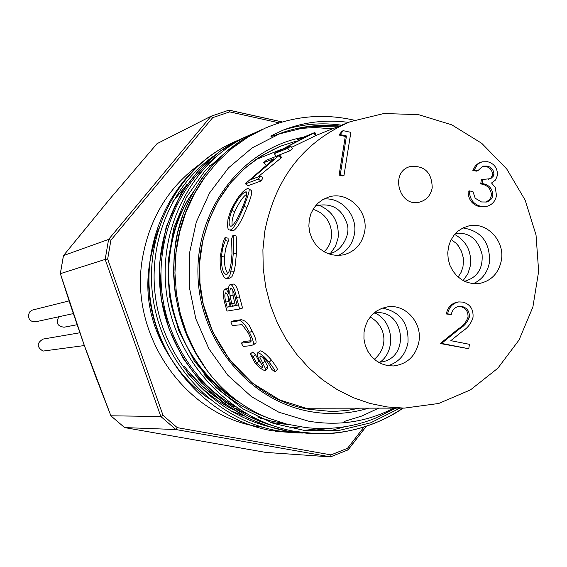 <?xml version="1.0" encoding="UTF-8"?>
<svg xmlns="http://www.w3.org/2000/svg" width="567" height="567" viewBox="0 0 567 567"><rect width="100%" height="100%" fill="white"/><g stroke="black" fill="none" stroke-linecap="round" stroke-linejoin="round"><path stroke-width="0.85" d="M229.054 110.126L229.663 111.883L212.71 117.645L110.891 240.217L108.595 239.416L63.49 255.575L60.357 273.677L105.171 259.417L108.595 239.416L210.959 116.256L228.948 110.147L210.974 116.242M110.891 240.217L107.666 259.062L105.171 259.417L160.837 416.511L110.87 415.795L124.591 427.582L175.912 429.538L160.837 416.511L163.041 415.363L177.244 427.638L175.912 429.538L330.448 456.874L265.725 452.409M258.375 157.839L261.621 157.293M310.269 408.212L307.066 408.913M288.412 432.295L271.345 430.622C210.095 419.899 158.299 364.085 150.156 298.256C141.757 232.449 178.123 166.422 234.703 141.736M402.917 408.112C376.382 425.959 347.117 434.45 315.117 433.578L294.975 431.423C230.478 420.303 175.876 362.256 166.648 294.457C157.094 226.552 193.914 159.086 250.841 134.535L254.654 132.947M297.562 432.933L278.05 430.849C214.964 419.906 161.893 363.539 152.892 297.335C143.685 231.357 179.512 165.486 235.298 141.474M275.073 431.239L294.33 432.777M244.363 137.427C187.89 161.786 151.509 228.352 160.83 295.535C169.71 362.412 223.958 420.218 287.845 431.182L307.661 433.301L288.22 431.253L269.105 426.597L248.885 418.552L223.426 403.002L201.186 382.661L182.829 357.933L169.193 329.47L161.262 298.951L159.525 263.733L166.152 226.97L181.071 193.489L199.145 169.512L220.265 151.035L244.363 137.427L248.658 135.513M260.466 130.247L243.675 138.993L228.218 149.964L214.17 163.147L201.88 178.258L191.618 194.984L183.439 213.277L177.655 232.541L174.303 252.606L173.474 273.202L175.189 293.727L179.456 314.083L186.196 333.772L195.261 352.39L206.622 369.882L195.622 352.476L186.819 333.736L180.37 313.99L176.394 293.578L174.948 272.847L176.068 252.18L179.725 231.917L185.848 212.412L194.318 194.006L204.978 176.996L217.636 161.687L232.059 148.306L247.992 137.072L265.165 128.156C294.082 115.916 323.771 113.265 354.233 120.197M393.796 408.12C367.019 421.919 338.563 426.256 308.434 421.146L278.808 412.202L251.472 396.652L227.771 375.191L208.904 348.804L195.828 318.782L189.208 286.59L189.371 253.818L196.288 222.087L209.584 192.943L228.565 167.797L252.258 147.81L279.474 133.876L308.895 126.569L339.116 126.157M206.622 369.882L212.008 376.835C227.601 395.447 246.397 409.218 268.389 418.163L286.576 424.045L305.259 427.504C329.434 430.247 352.603 427.234 374.759 418.467L395.964 408.12M339.463 126.016C320.759 124.116 302.431 126.08 284.478 131.891L283.762 132.125C272.259 136.456 268.489 137.476 272.451 135.187L283.046 130.162C304.061 121.976 325.876 119.382 348.507 122.38M174.948 270.339C175.217 235.553 184.991 204.772 204.262 177.995M272.309 425.541C218.933 410.076 175.472 361.888 164.054 305.627C152.566 249.253 173.842 189.725 215.495 157.024M320.1 428.496L303.522 430.473M187.606 372.973C200.385 388.282 215.325 400.387 232.42 409.282M248.998 416.568L256.426 419.034M270.743 422.507L289.007 424.633M203.716 373.972C220.634 393.618 241.095 407.893 265.094 416.802M344.091 421.515L361.895 415.987L378.713 408.134M332.46 128.829L314.699 127.511L296.98 128.666M240.408 403.002C169.136 362.618 146.293 256.44 192.851 192.61M245.639 413.336L233.476 407.857M217.331 398.183L202.1 385.978L188.57 371.704M283.046 130.162C302.36 124.01 321.858 122.352 341.54 125.179M183.269 218.621L186.493 210.768M285.336 423.726L271.31 421.054L257.609 416.943M234.532 406.27C220.428 398.126 207.869 387.729 196.862 375.078M213.235 156.372C168.711 187.883 145.272 249.14 157.179 307.172C169.129 365.311 215.205 413.882 270.743 427.1M307.739 430.934L331.518 428.22M229.196 149.164L205.183 170.561L186.33 197.429L173.722 228.324L168.009 261.954L169.618 296.456L178.485 329.937L194.275 360.952L216.119 387.693L242.867 408.821L273.344 423.436L305.819 430.743L338.754 430.509L370.719 422.798L399.99 408.112M63.511 255.568L109.091 199.853L157.002 143.692L210.959 116.256L212.71 117.645M124.612 427.582L265.746 452.409L124.598 427.582L110.856 415.817M60.371 273.677L84.192 345.055L110.884 415.795M63.469 255.597L109.055 199.882L156.946 143.756M110.87 415.753L95.27 375.489L84.15 345.055L70.188 304.302L60.357 273.648M177.244 427.638L331 454.883L330.526 456.867M330.448 456.874L348.067 449.872M348.117 449.837L347.521 448.299L363.95 427.05M84.327 345.558L43.021 351.079C36.614 347.025 36.628 343.021 43.064 339.08L79.834 332.779M77.062 324.735L64.05 327.216C57.324 326.245 55.616 322.751 58.925 316.733M73.285 313.608L35.608 321.808C30.809 321.978 28.414 319.618 28.435 314.735L29.959 311.652L32.425 310.064L69.075 300.914M463.154 280.573L467.917 273.655L470.447 265.448C471.701 251.408 466.435 241.074 454.649 234.433M473.261 283.684C482.205 279.637 487.613 272.465 489.491 262.174L489.491 262.174C490.122 242.35 481.284 230.932 462.984 227.927M330.703 253.073L335.515 246.149L338.102 237.956C339.342 221.825 332.709 210.811 318.2 204.921M338.279 255.483C347.153 251.266 352.532 244.101 354.432 233.987L354.432 233.98C357.912 215.602 341.362 196.763 323.651 199.109M379.918 362.27C396.305 350.718 393.378 321.234 375.049 313.027M388.112 365.701C399.019 362.171 405.653 354.453 407.992 342.546C408.842 323.211 400.316 311.73 382.413 308.115M432.217 187.861C431.856 172.34 424.463 165.245 410.047 166.578C389.281 171.95 399.416 208.266 419.92 202.022C426.668 199.938 430.771 195.218 432.217 187.861M233.498 238.636L233.278 253.251L232.286 264.697L229.996 274.86L228.558 277.334L226.658 278.411C224.865 278.645 223.15 276.413 221.513 271.706C220.45 269.75 220.003 264.754 220.166 256.716L223.27 241.549L225.085 237.488L225.234 240.585L222.625 248.197L221.406 256.631C221.293 267.638 222.951 273.606 226.382 274.513L226.672 274.471C231.371 272.068 231.846 254.611 231.974 253.619L231.641 238.757L232.994 235.192L233.498 238.636M264.796 231.279C275.349 178.151 303.799 141.63 350.151 121.721L383.838 113.528L418.432 114.626L451.75 124.818L481.78 143.345L506.742 169.001L525.177 200.172L536.028 234.972L538.65 271.331L532.881 307.066L519.018 340.044L497.819 368.238L470.518 389.862L438.702 403.477L404.335 408.112L387.105 406.936L370.053 403.463L353.439 397.729L337.542 389.82L322.616 379.84L308.909 367.94L296.647 354.311L286.037 339.158L277.256 322.736L270.459 305.294L265.753 287.129L263.223 268.538L262.904 249.82L264.796 231.279M232.994 235.192L236.014 235.893L236.538 239.26L236.368 253.541L235.376 264.732L234.051 271.735L231.931 276.739L229.458 278.184M225.085 237.488L228.069 238.183L228.232 241.209L225.659 248.58L224.44 256.908C224.22 264.782 225.368 270.395 227.877 273.733M262.989 357.458L267.638 366.459L267.681 368.103L265.668 370.286M250.302 353.964L253.151 356.671L256.688 363.263L262.464 367.785L262.28 365.609L259.856 361.172C257.595 357.139 256.823 354.396 257.538 352.95L257.935 352.802C260.593 353.404 264.321 356.551 269.127 362.228C273.932 368.479 275.909 371.725 275.059 371.973L271.834 369.457L267.744 362.327C264.562 358.521 262.053 356.381 260.21 355.92L259.849 357.26L265.505 368.699L265.576 370.379L265.136 370.527C262.705 370.23 259.353 367.735 255.086 363.043L250.302 353.964L252.705 352.064L255.511 354.708L258.928 361.165L261.054 363.376M259.884 351.108L260.381 350.888C263.988 351.264 271.09 359.634 271.409 360.088C276.079 366.19 277.993 369.372 277.135 369.634L275.059 371.973M241.273 343.177L250.579 342.007C251.72 341.547 250.933 338.506 248.226 332.886L242.052 324.643L232.328 325.571L230.861 322.006L238.466 320.894C241.11 319.76 244.774 323.637 249.466 332.524C252.57 338.478 253.867 342.539 253.364 344.708L251.025 345.643L243.271 346.444L241.273 343.177L243.831 341.525L251.103 340.717M230.861 322.006L233.654 320.823L241.294 319.703C249.367 321.51 250.763 329.64 252.187 331.043C255.221 336.862 256.468 340.838 255.93 342.971L255.483 343.404M225.056 288.972L226.772 289.914L228.558 293.387C228.168 288.029 228.792 285.052 230.422 284.45C232.761 284.981 234.795 289.34 236.531 297.519L239.614 309.008L227.006 311.092L224.73 303.005C222.831 295.216 222.937 290.538 225.056 288.972L228.501 288.511M230.422 284.45L233.469 284.067C235.815 284.57 237.842 288.823 239.536 296.825L242.556 308.051L239.614 309.008M248.502 188.598C250.175 188.783 248.679 194.651 244.008 206.211C240.039 216.417 233.129 230.393 230.464 229.862L229.55 229.926C227.7 230.117 227.176 226.594 227.984 219.365L230.578 210.952C236.552 198.493 242.095 191.072 247.205 188.698L248.502 188.598L251.117 190.356C252.535 191.823 251.11 197.55 246.851 207.55C241.911 220.386 237.438 228.104 233.434 230.705L232.187 230.691M257.779 177.053L281.65 157.484L279.623 155.025L250.38 179.81L260.607 175.997L263.06 178.003L260.912 181.015L247.942 185.742L245.483 183.85L245.929 183.205L274.01 158.668L263.612 162.736L266.306 160.27L279.623 155.025M265.958 164.983L263.612 162.736M291.587 147.342L316.11 135.435L314.869 132.494L280.091 150.383L290.758 146.102L292.537 148.76L289.631 150.9L276.129 156.23L274.322 153.678L274.931 153.218L308.533 135.208L297.632 139.638L314.869 132.494M418.935 341.61C422.415 322.8 405.547 303.905 387.743 306.832L381.867 308.313L376.453 311.134L371.754 315.16L367.997 320.199L365.375 326.018L364 332.326L363.95 338.832L365.226 345.211L367.77 351.171L371.449 356.409L376.091 360.683L381.471 363.787L387.332 365.573L393.392 365.963C407.262 364.205 415.774 356.09 418.935 341.61M364.666 231.492C368.699 210.804 347.642 190.597 328.591 197.068L322.97 199.485L318.009 203.149L313.948 207.898L310.985 213.504L309.263 219.691L308.866 226.169L309.809 232.633L312.056 238.764L315.493 244.271L319.951 248.885L325.217 252.393L331.043 254.626L337.145 255.483L343.233 254.923C354.97 251.798 362.115 243.987 364.666 231.492M501.412 260.125C504.984 240.734 486.621 221.421 468.732 225.935L463.14 227.849L458.108 231.053L453.869 235.39L450.63 240.649L448.554 246.595L447.746 252.917L448.235 259.332L450.014 265.512L452.983 271.161L457.002 276.016L461.871 279.829L467.364 282.423L473.204 283.677L479.115 283.535C491.32 281.005 498.754 273.202 501.412 260.125M488.669 179.321L491.22 177.698L492.56 174.863C492.354 170.256 490.051 167.456 485.643 166.471L482.262 166.358M493.949 174.48C493.744 169.866 491.433 167.067 487.018 166.081L482.971 166.117L477.754 170.766L476.386 171.149L472.835 170.362L475.366 165.862L478.541 163.161L482.198 161.808L487.634 161.723C494.261 163.594 497.543 168.115 497.479 175.281L495.523 180.03L491.554 182.978L495.282 187.535L496.494 195.58C495.324 201.285 492.121 204.871 486.883 206.338L479.37 206.636C472.042 204.581 468.271 199.449 468.066 191.242L469.419 190.888L472.984 191.667L475.196 198.223L481.468 201.958L486.493 202.022L489.037 200.952L491.157 199.123L492.291 197.288L492.9 195.168L491.511 195.516C491.022 188.783 487.429 184.906 480.731 183.899L481.39 179.548L490.717 178.683L493.51 175.968L493.949 174.48L492.56 174.863M486.252 206.466L479.37 206.636M485.82 202.157L489.555 199.712L491.511 195.516M468.774 348.74L441.544 343.411L459.83 328.612C464.444 325.883 467.626 321.992 469.391 316.932C469.582 311.375 467.137 307.888 462.055 306.478L459.036 306.336C454.826 307.215 452.239 309.951 451.261 314.543L447.668 313.82C448.965 307.201 452.657 303.232 458.746 301.92L462.913 302.105C470.163 304.188 473.537 309.256 473.02 317.3C471.283 323.268 467.81 327.875 462.601 331.128L450.822 340.668L469.441 344.325L468.774 348.74L440.219 343.517L458.483 328.74C463.09 326.025 466.272 322.134 468.03 317.081C468.222 311.531 465.783 308.051 460.709 306.641L458.334 306.449M451.261 314.543L446.335 313.976C447.632 307.364 451.325 303.402 457.406 302.098L458.746 301.92M345.296 136.42L338.974 135.01L342.092 131.133L343.262 130.672L350.86 132.366L343.971 175.557L342.801 175.94L339.109 175.139L345.296 136.42L346.472 135.967L340.143 134.563L338.974 135.01M259.849 357.26L261.132 356.175M265.505 368.699L267.638 366.459M253.151 356.671L255.511 354.708M256.688 363.263L258.928 361.165M262.464 367.785L262.882 367.352M257.935 352.802L260.381 350.888M269.127 362.228L271.409 360.088M249.466 332.524L252.187 331.043M253.364 344.708L255.93 342.971M236.531 297.519L239.536 296.825M231.768 303.763L232.456 306.258L237.176 305.45L235.752 300.021C234.49 293.408 232.909 289.51 230.996 288.334C229.812 289.042 229.493 291.53 230.046 295.804L231.768 303.763L234.724 302.955L235.39 305.4L237.084 305.103M225.829 302.083L227.169 307.172L231.166 306.485L230.471 303.955C229.153 297.632 227.573 293.912 225.73 292.799C224.504 293.933 224.532 297.03 225.829 302.083L228.77 301.346L230.082 306.315L231.067 306.145M227.169 307.172L230.082 306.315M227.778 295.081L228.77 301.346M232.874 290.269L233.037 295.173L234.724 302.955M230.046 295.804L233.037 295.173M232.456 306.258L235.39 305.4M221.406 256.631L224.44 256.908M225.234 240.585L228.232 241.209M233.278 253.251L236.368 253.541M230.975 271.855L234.051 271.735M226.892 278.383L229.94 278.149M244.008 206.211L246.851 207.55M230.464 229.862L233.434 230.705M242.626 206.799C246.298 198.152 247.524 193.184 246.305 191.88L245.291 191.951C241.173 194.034 236.715 200.172 231.917 210.364C228.678 219.457 228.239 224.738 230.606 226.19L231.4 226.134C234.731 223.887 238.473 217.437 242.626 206.799M246.879 192.964L245.291 191.951M246.829 194.197C243.392 196.139 239.352 201.958 234.71 211.668L231.917 210.364M234.71 211.668C232.307 217.969 231.499 222.633 232.3 225.666M281.034 158.037L278.992 155.592M260.912 181.015L258.41 179.08L245.483 183.85M258.41 179.08L260.607 175.997M315.365 135.761L314.111 132.827M297.902 140.233L297.632 139.638M289.631 150.9L287.788 148.292L274.322 153.678M287.788 148.292L290.758 146.102M340.143 134.563L343.262 130.672M343.971 175.557L340.271 174.756L339.109 175.139M340.271 174.756L346.472 135.967M462.055 306.478L460.709 306.641M469.391 316.932L468.03 317.081M459.83 328.612L458.483 328.74M441.544 343.411L440.219 343.517M447.668 313.82L446.335 313.976M487.018 166.081L485.643 166.471M492.9 195.168C492.404 188.428 488.811 184.544 482.099 183.531L480.731 183.899M482.099 183.531L482.765 179.179M480.738 206.303C473.395 204.248 469.625 199.109 469.419 190.888M477.754 170.766L474.196 169.972L472.835 170.362M474.196 169.972L477.279 164.827L479.2 163.197L482.198 161.808M262.301 427.149C186.926 418.68 127.596 335.154 142.813 256.334C150.163 217.161 169.228 186.401 200.016 164.054M300.574 426.873L289.758 428.099M158.462 228.884L153.834 242.74L150.645 257.078C141.155 310.241 165.082 368.323 208.45 398.218M230.23 410.671L243.512 415.824M214.517 162.757L209.726 165.692M200.718 172.063L195.58 176.266M187.181 184.169L172.673 201.958M223.143 398.97L218.139 396.624M211.378 392.959L207.21 390.408M155.294 240.592C141.544 282.366 146.796 321.744 171.05 358.741M225.375 402.286L231.804 404.654M230.074 405.611L235.163 406.702L230.067 405.603M240.309 409.417L234.724 408.467M296.066 141.162L280.814 146.095C237.686 164.827 211.2 198.691 201.335 247.694C187.557 320.709 240.415 398.601 309.589 409.402L330.993 411.415L335.147 411.373L347.536 410.388L359.719 408.155M368.692 408.148C349.548 413.96 329.973 415.087 309.965 411.536C248.913 400.777 199.145 340.625 197.94 274.378C196.26 208.132 243.101 148.356 303.154 137.264M331 454.883L347.521 448.299M279.24 122.89L229.663 111.883M107.666 259.062L163.041 415.363M366.176 426.334L348.166 449.631M229.196 110.204L282.238 121.983M262.627 363.404L264.874 361.271M248.941 342.348L251.103 340.951M238.466 320.894L241.294 319.703M330.993 411.415L309.625 409.409L279.751 399.962L252.584 383.214L229.77 360.08L212.682 331.865L203.234 304.11L199.938 282.855L199.811 261.401L202.844 240.295L208.947 220.046L218.231 200.675L230.5 183.021L245.305 167.797L262.223 155.393L278.999 146.832M262.975 129.134L260.423 130.268M314.961 433.571L307.626 433.301M297.512 432.933L276.079 431.381M403.002 408.112C383.271 422.486 346.494 435.761 315.117 433.578M238.721 140.042L235.362 141.445M297.547 432.933L302.849 433.039M333.843 429.666L345.027 426.703M240.103 402.79C206.395 380.847 184.247 351.193 173.665 313.82C163.416 281.253 167.761 227.629 192.709 192.865M264.832 419.297L260.118 418.12M245.568 413.3L233.32 407.758M217.076 397.97C204.694 389.288 193.871 378.834 184.615 366.608M211.392 376.084C181.022 338.492 169.115 293.805 175.671 242.038C183.559 193.949 216.573 149.164 260.459 130.254M63.44 255.667L60.322 273.641M282.323 121.962L229.103 110.133M348.152 449.794L366.317 426.292M330.554 456.86L348.032 449.886M451.197 239.522L456.151 243.314L458.271 245.752L461.495 251.358L463.218 257.496L463.515 260.685L462.941 266.972L461.077 272.401L458.108 277.036M455.691 233.278C469.299 232.179 478.087 239.239 482.07 254.441C483.049 268.744 477.201 277.688 464.529 281.275M313.019 209.372C333.644 215.212 336.656 241.117 324.005 251.727M315.45 205.885C331.312 202.384 341.844 208.373 347.047 223.852C351.398 235.666 339.286 254.229 327.825 253.577M370.152 317.031C386.276 325.975 388.955 347.089 374.326 359.272M373.696 313.267C404.668 306.471 411.954 360.612 378.543 362.299M348.237 122.486L316.095 135.407M280.871 149.56L255.667 159.688M404.335 408.112L303.877 408.219M259.969 351.037L257.538 352.95M255.476 343.411L253.13 345.005M229.713 278.17L226.68 278.411M232.491 230.776L229.55 229.933M485.501 206.664L486.883 206.338"/></g></svg>
